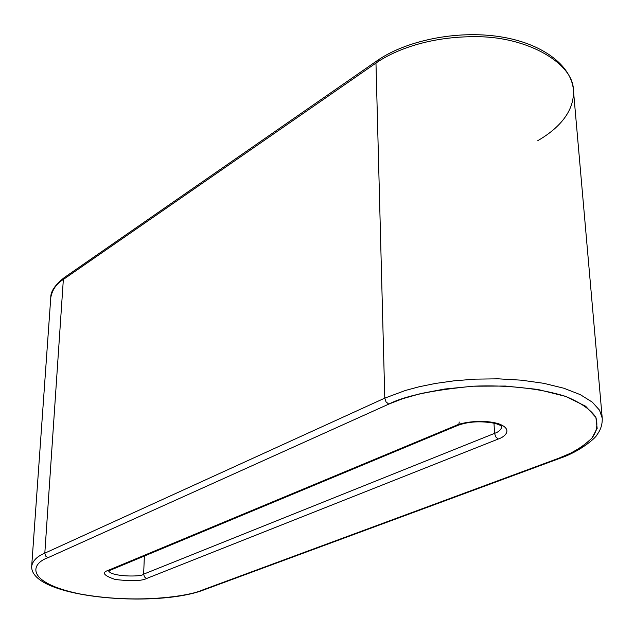 <?xml version="1.0" encoding="UTF-8"?>
<svg xmlns="http://www.w3.org/2000/svg" width="634" height="634" viewBox="0 0 634 634"><rect width="100%" height="100%" fill="white"/><g stroke="black" fill="none" stroke-linecap="round" stroke-linejoin="round"><path stroke-width="0.95" d="M494.568 433.371L493.981 423.084L494.568 433.371C498.633 432.008 501.074 429.773 501.89 426.642C501.074 429.773 498.633 432.008 494.568 433.371L495.764 436.905L498.292 439.021L146.652 578.477C141.747 581.013 131.27 581.338 115.222 579.468C103.794 575.624 101.44 572.597 108.168 570.37L455.886 425.509C461.378 422.64 482.22 418.876 498.498 423.734C513.405 429.091 505.306 436.763 498.292 439.021C505.306 436.763 513.405 429.091 498.498 423.734C482.22 418.876 461.378 422.64 455.886 425.509L108.168 570.37L109.785 570.228L108.168 570.37C101.44 572.597 103.794 575.624 115.222 579.468C131.27 581.338 141.747 581.013 146.652 578.477L144.457 576.932L143.641 574.15L494.568 433.371L143.641 574.15L144.378 555.828L143.641 574.15C142 577.225 110.031 576.742 108.731 570.743C110.031 576.742 142 577.225 143.641 574.15L144.457 576.932L146.652 578.477L498.292 439.021L495.764 436.905L494.568 433.371M379.362 60.88L376.873 60.856L375.97 63.075C392.565 51.417 427.546 36.003 477.893 36.701C529.081 37.152 573.461 64.026 573.405 90.068C573.461 64.026 529.081 37.152 477.893 36.701C427.546 36.003 392.565 51.417 375.97 63.075L376.873 60.856L64.391 277.502L63.352 279.459L64.391 277.502C55.023 284.872 50.482 291.632 50.76 297.774L31.7 565.988C29.315 597.917 155.433 608.331 203.419 590.072L560.052 458.263C581.624 450.956 596.832 436.739 597.077 434.615C600.731 429.86 602.443 424.376 602.229 418.163L599.502 410.143L592.291 402.138L580.324 394.665L563.856 388.238L543.758 383.316L521.322 380.17L498.062 378.823L475.357 379.132L454.261 380.796L435.423 383.451L419.137 386.772L405.403 390.465L384.783 398.128L386.003 401.853L388.761 404.12L386.003 401.853L384.783 398.128L44.816 553.165L45.64 556.066L47.994 557.69L388.761 404.12L402.542 398.754L420.96 393.516L444.6 389.038L473.281 386.201L505.417 386.051L537.687 389.419L565.71 396.424L585.673 406.243L595.897 417.426L597.173 428.457L591.784 438.324L582.274 446.566L570.759 453.151L558.657 458.263L560.052 458.263L558.657 458.263L202.088 590.159C188.48 596.42 135.541 604.194 79.694 593.907C25.447 582.567 30.25 563.856 47.994 557.69C30.25 563.856 25.447 582.567 79.694 593.907C135.541 604.194 188.48 596.42 202.088 590.159L558.657 458.263C571.456 453.738 582.495 447.097 591.784 438.324C596.626 431.968 597.997 424.994 595.897 417.426C590.896 409.722 580.831 402.717 565.71 396.424C539.582 388.103 504.989 384.798 473.281 386.201C432.499 390.068 404.326 396.044 388.761 404.12L47.994 557.69L45.64 556.066L44.816 553.165C37.319 556.232 32.952 560.504 31.7 565.988C32.952 560.504 37.319 556.232 44.816 553.165L63.352 279.459L44.816 553.165L384.783 398.128L375.97 63.075L63.352 279.459C56.315 283.834 52.115 289.936 50.76 297.774C52.115 289.936 56.315 283.834 63.352 279.459L375.97 63.075L384.783 398.128L405.403 390.465L419.137 386.772L435.423 383.451L454.261 380.796L475.357 379.132L498.062 378.823L521.322 380.17L543.758 383.316L563.856 388.238L580.324 394.665L592.291 402.138L599.502 410.143L602.229 418.186M602.229 418.163L573.405 90.068C574.769 114.374 554.037 131.301 537.83 140.629M459.278 422.038L458.77 424.447L457.629 425.477L455.886 425.509L457.629 425.477C468.447 421.444 480.984 420.754 495.241 423.409C503.792 426.333 500.717 426.278 501.946 426.722L501.89 426.468M376.873 60.856C405.784 40.592 456.448 30.075 499.37 36.621C542.316 43.064 571.519 65.54 573.405 90.068M108.295 571.06L457.629 425.477"/></g></svg>
